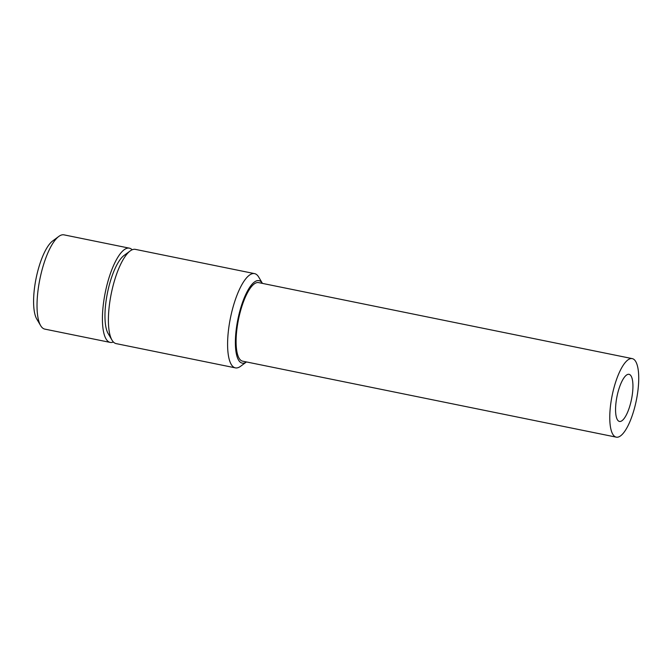 <?xml version="1.0" encoding="UTF-8"?>
<svg xmlns="http://www.w3.org/2000/svg" width="672" height="672" viewBox="0 0 672 672"><rect width="100%" height="100%" fill="white"/><g stroke="black" fill="none" stroke-linecap="round" stroke-linejoin="round"><path stroke-width="1.01" d="M132.166 249.782A48.09 14.801 101.5 0 0 129.377 248.161A48.09 14.801 101.5 0 0 128.545 248.069A48.09 14.801 101.5 0 0 105.034 293.664A48.09 14.801 101.5 0 0 110.208 342.409A48.09 14.801 101.5 0 0 111.048 342.502A48.09 14.801 101.5 0 0 113.408 342.006M110.208 342.409L44.822 329.112A48.09 14.801 -78.5 0 1 40.648 325.626A48.09 14.801 -78.5 0 1 39.9 279.04A48.09 14.801 -78.5 0 1 58.783 236.435A48.09 14.801 -78.5 0 1 63.151 234.763A48.09 14.801 -78.5 0 1 63.991 234.856L129.377 248.161M40.648 325.626L36.758 319.032A42.084 12.944 -78.5 0 1 36.112 278.267A42.084 12.944 -78.5 0 1 52.634 240.988L58.783 236.435M616.955 437.237A40.076 12.331 101.5 0 0 636.552 399.235A40.076 12.331 101.5 0 0 632.234 358.613A40.076 12.331 101.5 0 0 631.546 358.537A40.076 12.331 101.5 0 0 611.948 396.539A40.076 12.331 101.5 0 0 616.266 437.153A40.076 12.331 101.5 0 0 616.955 437.237M632.234 358.613L258.569 282.61A40.076 12.331 101.5 0 0 257.872 282.534A40.076 12.331 101.5 0 0 238.274 320.536A40.076 12.331 101.5 0 0 242.592 361.158L616.266 437.153M262.433 283.399A42.084 12.944 101.5 0 0 258.241 280.568A42.084 12.944 101.5 0 0 237.443 321.636A42.084 12.944 101.5 0 0 242.92 363.199A42.084 12.944 101.5 0 0 246.464 361.948L240.593 366.29A48.09 14.801 101.5 0 1 236.225 367.962A48.09 14.801 101.5 0 1 235.393 367.87A48.09 14.801 101.5 0 1 230.21 319.124A48.09 14.801 101.5 0 1 253.73 273.529A48.09 14.801 101.5 0 1 254.562 273.622A48.09 14.801 101.5 0 1 258.737 277.108L262.441 283.399M254.562 273.622L135.358 249.371A48.09 14.801 101.5 0 0 134.526 249.287A48.09 14.801 101.5 0 0 130.158 250.95A48.09 14.801 101.5 0 0 111.275 293.555A48.09 14.801 101.5 0 0 112.014 340.141A48.09 14.801 101.5 0 0 116.189 343.627L235.393 367.87M130.158 250.95L124.001 255.503A42.084 12.944 101.5 0 0 107.478 292.782A42.084 12.944 101.5 0 0 108.133 333.547L112.014 340.141M628.622 374.279A24.049 7.4 101.5 0 0 616.871 397.076A24.049 7.4 101.5 0 0 619.458 421.445A24.049 7.4 101.5 0 0 619.878 421.495A24.049 7.4 101.5 0 0 631.63 398.689A24.049 7.4 101.5 0 0 629.042 374.321A24.049 7.4 101.5 0 0 628.622 374.279"/></g></svg>

